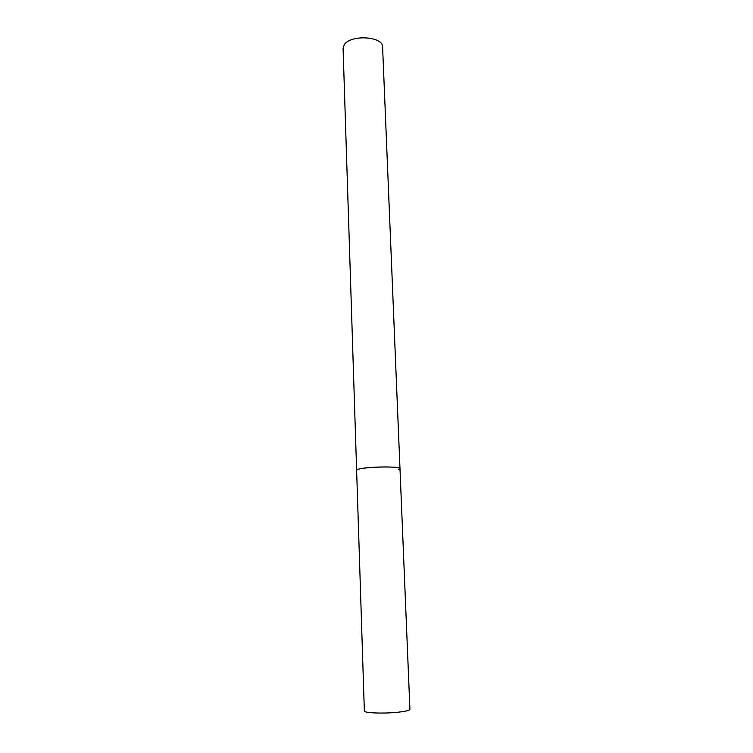 <?xml version="1.0" encoding="UTF-8"?>
<svg xmlns="http://www.w3.org/2000/svg" width="753" height="753" viewBox="0 0 753 753"><rect width="100%" height="100%" fill="white"/><g stroke="black" fill="none" stroke-linecap="round" stroke-linejoin="round"><path stroke-width="1.13" d="M399.984 468.601L382.599 46.978C383.343 36.21 350.23 34.299 344.206 44.869L343.086 48.427L364.348 710.973C363.784 712.884 381.432 713.74 395.758 712.432C404.813 711.576 409.528 710.531 409.914 709.307L399.984 468.601C399.532 467.613 394.977 467.067 386.336 466.945C372.669 466.804 355.981 468.658 356.621 470.192L357.948 469.335C364.857 466.691 401.208 466.088 399.984 468.601L398.356 469.561"/></g></svg>
